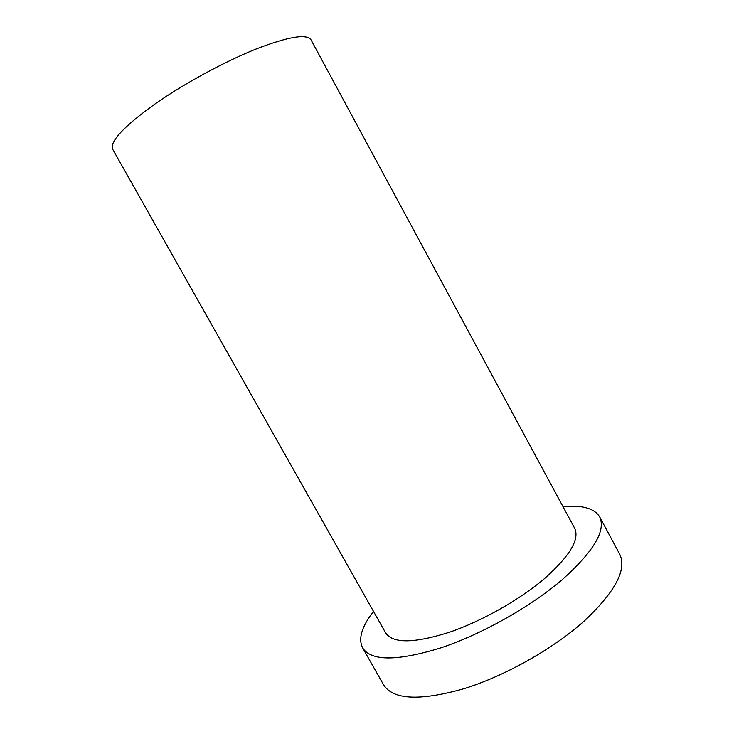 <?xml version="1.0" encoding="UTF-8"?>
<svg xmlns="http://www.w3.org/2000/svg" width="734" height="734" viewBox="0 0 734 734"><rect width="100%" height="100%" fill="white"/><g stroke="black" fill="none" stroke-linecap="round" stroke-linejoin="round"><path stroke-width="1.1" d="M154.819 104.109C183.766 83.823 223.953 61.95 255.588 49.215C288.269 36.608 306.766 33.507 311.069 39.92L574.667 528.278C579.805 539.352 569.722 556.152 544.408 578.667C519.36 599.935 481.605 621.258 449.492 632.222C413.875 643.507 392.552 643.663 385.524 632.69L112.752 149.397C109.348 141.901 123.376 126.808 154.819 104.109M373.514 611.394C361.77 626.478 358.119 638.589 362.541 647.737L383.487 684.639C392.846 699.869 419.775 701.199 464.246 688.611C504.992 675.931 552.941 648.929 584.016 621.23C615.211 591.879 627.111 569.547 619.716 554.234L599.65 516.846C594.274 508.231 582.071 504.864 563.051 506.763M362.541 647.737C370.982 661.343 397.25 661.325 441.354 647.7C481.816 634.158 529.994 607.082 561.666 580.154C593.549 551.684 606.201 530.59 599.65 516.846"/></g></svg>
